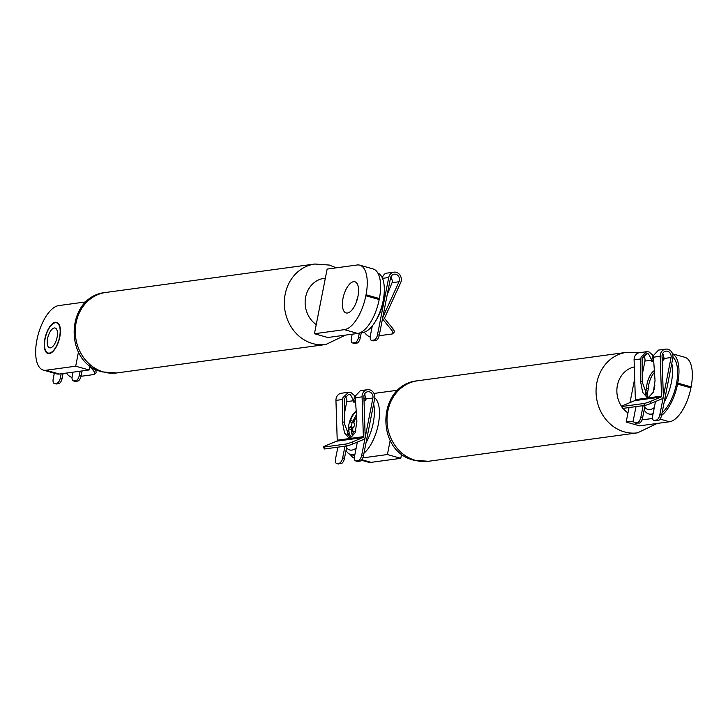 <?xml version="1.0" encoding="UTF-8"?>
<svg xmlns="http://www.w3.org/2000/svg" width="728" height="728" viewBox="0 0 728 728"><rect width="100%" height="100%" fill="white"/><g stroke="black" fill="none" stroke-linecap="round" stroke-linejoin="round"><path stroke-width="1.09" d="M356.411 301.911A16.189 7.043 105.8 0 1 357.921 296.596M347.411 313.022A16.189 7.043 105.8 0 1 346.073 312.94A16.189 7.043 105.8 0 1 343.325 296.906A16.189 7.043 105.8 0 1 353.562 281.7A16.189 7.043 105.8 0 1 354.9 281.781A16.189 7.043 105.8 0 1 357.648 297.816A16.189 7.043 105.8 0 1 347.411 313.022M359.796 265.174L373.155 268.96A32.897 14.314 105.8 0 1 379.388 298.553L366.029 294.767A32.897 14.314 -74.2 0 0 359.796 265.174A32.897 14.314 -74.2 0 0 357.066 265.001L327.136 269.078L314.451 333.724L327.809 337.51L357.739 333.442L344.38 329.657L314.451 333.724M366.029 294.767L365.829 295.759L379.188 299.545L379.388 298.553M379.188 299.545A32.897 14.314 105.8 0 1 357.739 333.442M344.38 329.657A32.897 14.314 -74.2 0 0 365.829 295.759M49.267 353.581A16.189 7.043 105.8 0 1 47.921 353.499A16.189 7.043 105.8 0 1 45.172 337.464A16.189 7.043 105.8 0 1 55.41 322.249A16.189 7.043 105.8 0 1 56.757 322.34A16.189 7.043 105.8 0 1 59.505 338.374A16.189 7.043 105.8 0 1 49.267 353.581M89.899 365.684L89.053 369.988L75.694 366.202L46.001 370.243L59.359 374.028A33.415 14.542 105.8 0 1 56.584 373.855L43.225 370.07A33.415 14.542 -74.2 0 0 46.001 370.243M78.46 352.07L75.694 366.202M89.053 369.988L59.359 374.028M43.225 370.07A33.415 14.542 -74.2 0 1 36.901 340.022A33.415 14.542 -74.2 0 1 58.677 305.596L86.177 301.856M654.536 387.787A16.189 7.043 105.8 0 1 654.636 387.205M634.698 378.633L629.993 402.611M629.019 407.553L626.171 422.058L639.53 425.844L669.469 421.776L660.05 419.101M672.517 353.799L684.875 357.293A32.897 14.314 105.8 0 1 691.109 386.887L677.75 383.101L677.559 384.093L690.918 387.878L691.109 386.887M690.918 387.878A32.897 14.314 105.8 0 1 669.469 421.776M663.135 354.108L662.362 354.208M653.516 355.419L653.043 355.482M644.007 356.711L643.115 356.829M677.75 383.101A32.897 14.314 -74.2 0 0 672.563 353.908M652.579 418.464L641.987 419.91M633.569 421.048L626.171 422.058M661.57 415.451A32.897 14.314 -74.2 0 0 677.559 384.093M401.619 454.017L400.782 458.322L387.414 454.536L362.844 457.876M390.19 440.404L387.414 454.536M400.782 458.322L371.08 462.362A33.415 14.542 105.8 0 1 368.313 462.189L361.443 460.242M373.983 393.439L397.907 390.19M350.268 454.39A33.415 14.542 -74.2 0 0 354.372 458.203M644.699 407.161A26.736 11.63 -74.2 0 0 650.013 409.536A26.736 11.63 -74.2 0 0 654.299 407.589M664.118 358.831A26.736 11.63 -74.2 0 0 662.098 357.885M662.253 354.563A30.84 13.423 105.8 0 1 662.999 354.418A30.84 13.423 105.8 0 1 663.326 354.381M671.78 363.399A30.84 13.423 105.8 0 1 664.173 402.175M653.116 413.622A30.84 13.423 105.8 0 1 651.287 414.096A30.84 13.423 105.8 0 1 648.739 413.932A30.84 13.423 105.8 0 1 644.18 409.819M647.201 394.421A16.453 7.162 -74.2 0 0 648.311 397.552M654.854 385.567A16.453 7.162 -74.2 0 0 654.19 389.389M662.125 412.63A30.84 13.423 -74.2 0 0 676.476 383.711A30.84 13.423 -74.2 0 0 672.945 357.275M384.32 289.407L384.329 291.746A26.736 11.63 105.8 0 1 376.349 319.892L375.12 321.885A30.84 13.423 -74.2 0 0 384.32 289.407A30.84 13.423 -74.2 0 0 377.868 273.091M360.942 332.368A30.84 13.423 -74.2 0 0 363.063 332.423A30.84 13.423 -74.2 0 0 375.12 321.885M365.975 399.39A26.736 11.63 -74.2 0 0 363.945 398.444M364.109 395.122A30.84 13.423 105.8 0 1 365.174 394.94M373.637 403.958A30.84 13.423 105.8 0 1 366.211 442.397A30.84 13.423 105.8 0 1 366.029 442.724M363.973 453.189A30.84 13.423 -74.2 0 0 371.28 443.834A30.84 13.423 -74.2 0 0 374.802 397.834M354.964 454.181A30.84 13.423 105.8 0 1 350.587 454.49A30.84 13.423 105.8 0 1 346.028 450.377M346.555 447.711A26.736 11.63 -74.2 0 0 356.147 448.148M89.799 366.166L93.23 370.37A5.142 1.975 -135.8 0 1 94.54 374.283A5.142 1.975 -135.8 0 1 94.058 374.52L81.017 376.294M82.082 370.934L81.136 375.766A5.142 2.239 105.8 0 1 77.787 381.062L75.403 381.39A5.142 2.239 105.8 0 1 74.984 381.363L73.2 380.853A5.142 2.239 -74.2 0 0 73.628 380.881L76.003 380.562A5.142 2.239 -74.2 0 0 79.352 375.266L80.153 371.198M63.072 373.519L62.126 378.351A5.142 2.239 105.8 0 1 58.777 383.647L56.993 383.146A5.142 2.239 -74.2 0 0 60.351 377.85L61.143 373.783M73.028 372.172L72.227 376.23A5.142 2.239 -74.2 0 0 73.2 380.853M54.318 373.209L53.217 378.815A5.142 2.239 -74.2 0 0 54.191 383.438A5.142 2.239 -74.2 0 0 54.618 383.465L56.993 383.146M58.777 383.647L56.402 383.974A5.142 2.239 105.8 0 1 55.974 383.947L54.191 383.438M66.403 373.073L67.103 373.928A5.142 1.975 -135.8 0 0 72.063 377.432M93.23 370.37L94.558 369.005A5.142 1.975 44.2 0 1 95.868 372.918L94.54 374.283M94.558 369.005L94.121 368.477M645.299 394.512L646.537 388.197L648.32 388.707A13.568 5.906 105.8 0 1 648.812 384.53A13.568 5.906 105.8 0 1 654.49 372.408M654.363 370.588A13.568 5.906 -74.2 0 0 647.037 384.02A13.568 5.906 -74.2 0 0 646.537 388.197M660.223 356.283A7.198 6.37 -97.7 0 1 660.369 354.49A7.198 6.37 -97.7 0 1 665.629 349.131A7.198 6.37 -97.7 0 1 672.836 358.03L661.615 415.215A5.142 2.239 105.8 0 1 658.267 420.511L655.892 420.839A5.142 2.239 105.8 0 1 655.464 420.811L653.68 420.302A5.142 2.239 -74.2 0 0 654.108 420.329L656.483 420.011A5.142 2.239 -74.2 0 0 659.832 414.714L671.052 357.521A5.142 4.55 82.3 0 0 665.911 351.169A5.142 4.55 82.3 0 0 662.043 356.274L663.326 396.087A3.085 2.73 -97.7 0 1 661.606 398.99L651.014 403.385A5.142 0.546 160.6 0 1 644.48 405.451L643.798 403.521A5.142 0.546 -19.4 0 0 650.341 401.456L660.933 397.06A1.028 0.91 82.3 0 0 661.506 396.096L660.223 356.283L653.435 357.211L655.045 380.671L653.316 392.192L648.42 397.534L647.083 397.442L642.688 392.383L640.786 382.61L640.877 358.913L641.086 357.12L646.61 351.715L648.966 351.888L652.925 355.246L651.778 360.142L648.493 353.881L646.81 353.762L642.87 357.621L642.715 358.904L642.624 383.137L648.011 397.57M665.629 349.131L658.521 350.095L653.516 355.428L653.435 357.211M621.73 406.397A5.142 0.546 -19.4 0 0 622.285 406.452L622.968 408.381A5.142 0.546 160.6 0 1 622.413 408.326L621.73 406.397A5.142 0.546 -19.4 0 1 624.205 405.014L634.798 400.618A1.028 0.91 82.3 0 0 635.371 399.654L634.088 359.841A7.198 6.37 -97.7 0 1 634.234 358.049A7.198 6.37 -97.7 0 1 639.503 352.689L646.61 351.715M622.968 408.381L644.48 405.451M622.285 406.452L643.798 403.521M642.651 372.645L644.926 361.079A5.142 4.55 82.3 0 0 643.479 356.083M635.99 406.606L633.706 418.263A5.142 2.239 -74.2 0 0 634.68 422.886A5.142 2.239 -74.2 0 0 635.098 422.913L637.482 422.595A5.142 2.239 -74.2 0 0 640.831 417.299L643.115 405.642M635.098 422.913L639.257 423.095A5.142 2.239 105.8 0 0 642.615 417.799L645.054 405.341M655.482 401.528L652.707 415.679A5.142 2.239 -74.2 0 0 653.68 420.302M662.653 353.544L664.2 358.458L671.052 357.521M653.662 360.487A25.707 11.184 -74.2 0 0 652.506 361.507A1.538 0.673 105.8 0 1 652.042 361.689A1.538 0.673 105.8 0 1 651.769 360.187L652.925 355.246L653.425 356.465M664.236 358.221L664.191 358.495A1.538 0.673 105.8 0 1 663.035 360.196A1.538 0.673 105.8 0 1 662.88 360.096A25.707 11.184 -74.2 0 0 662.143 359.404M663.099 359.35A25.707 11.184 105.8 0 1 663.718 359.75M636.882 423.423A5.142 2.239 105.8 0 1 636.454 423.396L634.68 422.886M648.32 388.707L646.773 396.569M371.344 340.304L373.127 340.804A5.142 2.239 105.8 0 0 373.555 340.831L375.93 340.504A5.142 2.239 105.8 0 0 379.279 335.208L390.499 278.023A5.142 4.55 -97.7 0 1 394.267 274.192A5.142 4.55 -97.7 0 1 398.644 276.413A5.142 4.55 -97.7 0 1 399.026 281.745L383.083 316.68A3.085 2.73 82.3 0 0 383.538 320.193L391.382 329.811L392.711 328.455L384.866 318.837A1.028 0.91 -97.7 0 1 384.712 317.663L400.655 282.728A7.198 6.37 82.3 0 0 401.192 281.054A7.198 6.37 82.3 0 0 393.985 272.154A7.198 6.37 82.3 0 0 388.725 277.514L377.504 334.707A5.142 2.239 -74.2 0 1 374.147 340.003L371.771 340.322A5.142 2.239 -74.2 0 1 371.344 340.304A5.142 2.239 -74.2 0 1 370.37 335.672L372.29 325.926M391.382 329.811A5.142 1.975 -135.8 0 1 392.692 333.724A5.142 1.975 -135.8 0 1 392.201 333.97L379.17 335.735M391.009 276.567L392.556 281.481L387.251 294.594M361.334 332.432L360.278 337.801A5.142 2.239 105.8 0 1 356.929 343.097L355.146 342.588A5.142 2.239 -74.2 0 0 358.495 337.291L359.323 333.06M393.985 272.154L386.877 273.118L384.411 274.11L382.1 277.441M352.17 334.197L351.369 338.265A5.142 2.239 -74.2 0 0 352.343 342.888A5.142 2.239 -74.2 0 0 352.771 342.915L355.146 342.588M356.929 343.097L354.545 343.416A5.142 2.239 105.8 0 1 354.126 343.389L352.343 342.888M364.264 332.159L365.247 333.369A5.142 1.975 -135.8 0 0 370.206 336.873M392.711 328.455A5.142 1.975 44.2 0 1 394.012 332.359L392.692 333.724M356.219 411.147A13.568 5.906 -74.2 0 0 348.885 424.579A13.568 5.906 -74.2 0 0 348.394 428.756L348.876 428.892M362.08 396.842A7.198 6.37 -97.7 0 1 362.216 395.049A7.198 6.37 -97.7 0 1 367.485 389.689A7.198 6.37 -97.7 0 1 374.692 398.589L363.472 455.774A5.142 2.239 105.8 0 1 360.114 461.07L357.739 461.397A5.142 2.239 105.8 0 1 357.311 461.37L355.537 460.86A5.142 2.239 -74.2 0 0 355.956 460.888L358.34 460.569A5.142 2.239 -74.2 0 0 361.689 455.273L372.909 398.079A5.142 4.55 82.3 0 0 367.758 391.728A5.142 4.55 82.3 0 0 363.9 396.833L365.174 436.645A3.085 2.73 -97.7 0 1 363.463 439.548L352.871 443.944A5.142 0.546 160.6 0 1 346.328 446.009L345.654 444.08A5.142 0.546 -19.4 0 0 352.188 442.014L362.781 437.619A1.028 0.91 82.3 0 0 363.354 436.654L362.08 396.842L355.291 397.761L356.893 421.23L355.164 432.751L350.277 438.092L348.94 437.992L344.544 432.942L342.642 423.168L342.724 399.472L342.943 397.67L348.457 392.274L350.814 392.438L354.773 395.805L353.626 400.7L350.35 394.44L348.666 394.321L344.717 398.18L344.481 423.687L349.868 438.12M367.485 389.689L360.378 390.654L355.364 395.986L355.291 397.761M323.587 446.956A5.142 0.546 -19.4 0 0 324.133 447.01L324.815 448.939A5.142 0.546 160.6 0 1 324.26 448.885L323.587 446.956A5.142 0.546 -19.4 0 1 326.053 445.572L336.645 441.177A1.028 0.91 82.3 0 0 337.219 440.203L335.945 400.4A7.198 6.37 -97.7 0 1 336.09 398.607A7.198 6.37 -97.7 0 1 341.35 393.238L348.457 392.274M324.815 448.939L346.328 446.009M324.133 447.01L345.654 444.08M344.508 413.204L346.774 401.638A5.142 4.55 82.3 0 0 345.336 396.642M337.838 447.165L335.553 458.822A5.142 2.239 -74.2 0 0 336.527 463.445A5.142 2.239 -74.2 0 0 336.955 463.472L339.33 463.154A5.142 2.239 -74.2 0 0 342.679 457.857L344.972 446.2M336.955 463.472L341.114 463.654A5.142 2.239 105.8 0 0 344.462 458.358L346.91 445.9M357.339 442.087L354.563 456.238A5.142 2.239 -74.2 0 0 355.537 460.86M364.51 394.103L366.057 399.017A1.538 0.673 105.8 0 1 364.892 400.755A1.538 0.673 105.8 0 1 364.737 400.655A25.707 11.184 -74.2 0 0 364 399.963M355.519 401.046A25.707 11.184 -74.2 0 0 354.363 402.065A1.538 0.673 105.8 0 1 353.89 402.247A1.538 0.673 105.8 0 1 353.626 400.746L354.773 395.805L355.273 397.024M364.946 399.909A25.707 11.184 105.8 0 1 365.574 400.309M366.084 398.78L372.909 398.079M338.738 463.982A5.142 2.239 105.8 0 1 338.311 463.954L336.527 463.445M347.156 435.071L348.394 428.756M352.407 435.389A13.495 5.87 105.8 0 1 351.542 429.602A1.319 0.573 105.8 0 1 352.316 427.891L353.226 427.382A2.275 0.992 -74.2 0 0 354.472 425.125A2.275 0.992 -74.2 0 0 354.072 423.095L353.308 422.822A1.319 0.573 105.8 0 1 353.189 421.23A13.495 5.87 105.8 0 1 356.474 414.824M355.801 430.849L355.792 430.849A8.226 3.576 105.8 0 1 353.408 431.777L352.37 435.517A1.319 0.573 105.8 0 1 351.451 436.645A1.319 0.573 105.8 0 1 351.406 436.627A13.495 5.87 105.8 0 1 348.876 428.847A1.319 0.573 105.8 0 1 349.64 427.136L350.559 426.626A2.275 0.992 -74.2 0 0 351.806 424.369A2.275 0.992 -74.2 0 0 351.397 422.34L350.641 422.058A1.319 0.573 105.8 0 1 350.514 420.466A13.495 5.87 105.8 0 1 356.247 411.602M356.611 416.844A11.057 4.805 -74.2 0 0 353.744 422.977M352.834 427.6A11.057 4.805 -74.2 0 0 353.171 432.632M57.093 337.273A10.283 4.477 105.8 0 1 49.531 347.811A10.283 4.477 105.8 0 1 47.584 338.566A10.283 4.477 105.8 0 1 55.137 328.028A10.283 4.477 105.8 0 1 57.093 337.273M45.09 338.902A15.679 6.825 105.8 0 1 56.611 322.832A15.679 6.825 105.8 0 1 59.587 336.928A15.679 6.825 105.8 0 1 48.066 353.007A15.679 6.825 105.8 0 1 45.09 338.902M103.576 371.99A40.613 35.927 82.3 0 0 116.753 372.945L102.302 371.908C63.072 362.981 65.42 296.123 105.806 292.456A40.613 35.927 82.3 0 0 75.284 330.093A40.613 35.927 82.3 0 0 103.576 371.99M336.291 267.831L329.329 265.056L314.869 264.018A40.613 35.927 82.3 0 0 284.348 301.656A40.613 35.927 82.3 0 0 312.64 343.552A40.613 35.927 82.3 0 0 325.816 344.508L345.445 335.108M325.343 278.205A25.189 22.286 82.3 0 0 305.651 297.106A25.189 22.286 82.3 0 0 316.243 324.597M415.297 460.324A40.613 35.927 82.3 0 0 428.483 461.279L414.023 460.242C374.802 451.315 377.14 384.457 417.535 380.789A40.613 35.927 82.3 0 0 387.014 418.427A40.613 35.927 82.3 0 0 415.297 460.324M638.793 352.825L626.599 352.352A40.613 35.927 82.3 0 0 596.068 389.99A40.613 35.927 82.3 0 0 624.36 431.886A40.613 35.927 82.3 0 0 637.546 432.841L657.175 423.441M634.315 366.93A25.189 22.286 82.3 0 0 621.912 406.906M623.032 408.372A25.189 22.286 82.3 0 0 627.964 412.931M361.843 459.741L371.08 462.362M75.403 381.39L73.628 380.881M77.787 381.062L76.003 380.562M62.126 378.351L60.351 377.85M81.136 375.766L79.352 375.266M56.402 383.974L54.618 383.465M634.088 359.841L640.877 358.913M635.371 399.654L661.506 396.096M634.798 400.618L660.933 397.06M644.926 361.079L651.778 360.142M637.482 422.595L639.257 423.095M642.606 381.827L640.767 381.308M651.769 360.187L653.453 360.66M656.483 420.011L658.267 420.511M659.832 414.714L661.615 415.215M654.108 420.329L655.892 420.839M640.831 417.299L642.615 417.799M651.014 403.385L650.341 401.456M399.026 281.745L392.219 282.673M373.555 340.831L371.771 340.322M375.93 340.504L374.147 340.003M360.278 337.801L358.495 337.291M383.538 320.193L382.191 320.375M388.725 277.514L382.509 278.36M379.279 335.208L377.504 334.707M354.545 343.416L352.771 342.915M335.945 400.4L342.724 399.472M337.219 440.203L363.354 436.654M336.645 441.177L362.781 437.619M346.774 401.638L353.626 400.7M339.33 463.154L341.114 463.654M344.462 422.386L342.624 421.867M353.626 400.746L355.3 401.219M358.34 460.569L360.114 461.07M361.689 455.273L363.472 455.774M355.956 460.888L357.739 461.397M342.679 457.857L344.462 458.358M352.871 443.944L352.188 442.014M353.189 421.23L350.514 420.466M353.308 422.822L350.641 422.058M354.072 423.095L351.397 422.34M353.226 427.382L350.559 426.626M352.316 427.891L349.64 427.136M351.542 429.602L348.876 428.847M116.753 372.945L325.816 344.508M105.806 292.456L314.869 264.018M428.483 461.279L637.546 432.841M417.535 380.789L626.599 352.352M652.825 415.096L648.739 413.932M354.673 455.646L350.587 454.49M58.304 323.314L56.611 322.832M49.759 353.48L48.066 353.007"/></g></svg>
